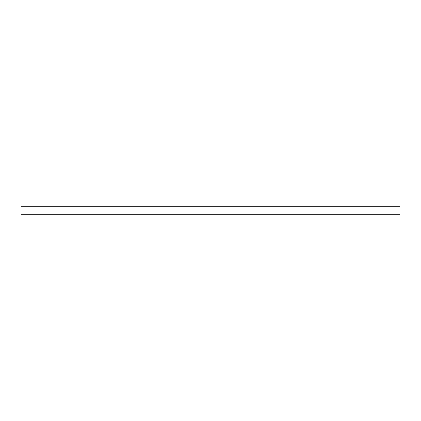 <?xml version="1.0" encoding="UTF-8"?>
<svg xmlns="http://www.w3.org/2000/svg" width="421" height="421" viewBox="0 0 421 421"><rect width="100%" height="100%" fill="white"/><g stroke="black" fill="none" stroke-linecap="round" stroke-linejoin="round"><path stroke-width="0.63" d="M399.95 214.289L399.95 206.711L21.05 206.711L21.05 214.289L399.95 214.289"/></g></svg>
